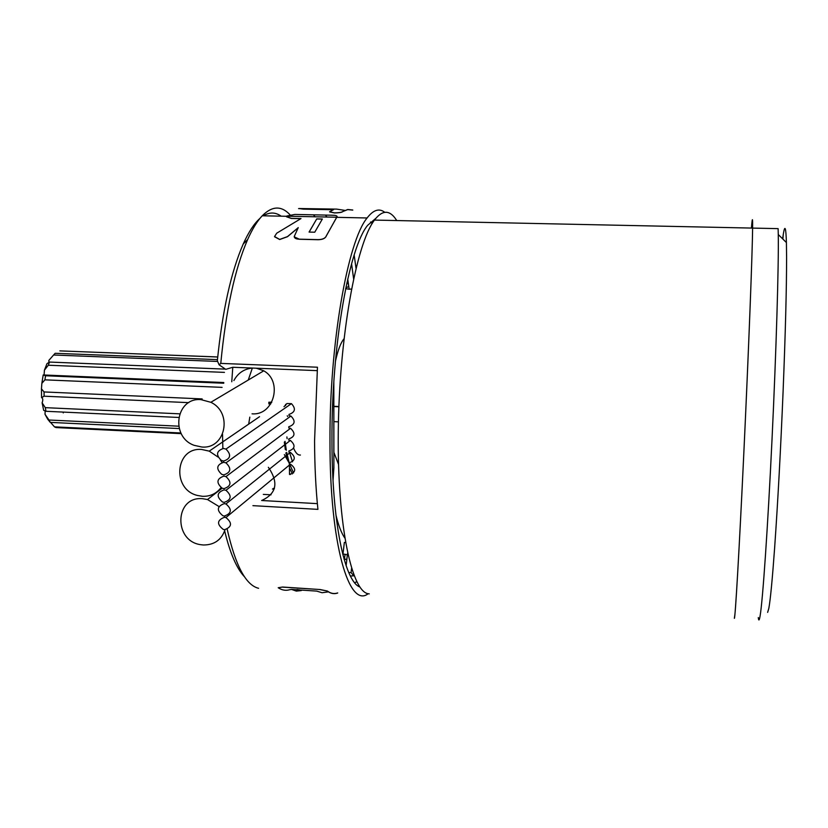 <?xml version="1.0" encoding="UTF-8"?>
<svg xmlns="http://www.w3.org/2000/svg" width="828" height="828" viewBox="0 0 828 828"><rect width="100%" height="100%" fill="white"/><g stroke="black" fill="none" stroke-linecap="round" stroke-linejoin="round"><path stroke-width="1.24" d="M217.971 457.025L209.236 451.136L201.69 449.469C175.174 446.996 171.479 489.4 197.468 495.465L202.498 496.314C210.219 496.541 216.387 493.654 221.004 487.651M221.997 462.459L220.393 459.923M249.828 417.126L248.679 424.133M289.189 463.928L290.504 464.156C296.32 468.689 296.031 472.136 289.645 474.506M224.605 529.682C231.964 526.918 232.409 522.882 225.92 517.562L224.429 517.293C217.008 520.17 216.636 524.227 223.301 529.454L224.605 529.682M288.858 452.098L290.359 452.388C295.927 457.035 295.524 460.523 289.148 462.862M224.419 516.041C231.716 513.37 232.223 509.334 225.94 503.952L224.243 503.61C216.884 506.394 216.439 510.452 222.908 515.761L224.419 516.041M283.994 406.724L286.923 403.536L291.435 403.65C296.062 408.69 295.234 412.282 288.941 414.435M223.674 461.041C230.712 458.702 231.478 454.717 225.951 449.086L223.488 448.445C216.377 450.898 215.684 454.903 221.386 460.482L223.674 461.041M288.91 415.563L290.907 416.06C295.772 421.007 295.047 424.588 288.724 426.782M223.86 474.858C230.971 472.436 231.664 468.441 225.961 462.862L223.674 462.303C216.501 464.829 215.87 468.855 221.759 474.372L223.86 474.858M288.713 427.9L290.556 428.324C295.658 433.189 295.037 436.739 288.693 438.985M224.046 488.623C231.219 486.129 231.85 482.124 225.961 476.597L223.87 476.121C216.636 478.729 216.056 482.765 222.142 488.22L224.046 488.623M288.703 440.082L290.369 440.434C295.71 445.195 295.192 448.724 288.837 451.012M224.233 502.358C231.467 499.77 232.037 495.755 225.951 490.29L224.057 489.886C216.76 492.588 216.243 496.624 222.525 502.016L224.233 502.358M218.923 506.488L207.497 499.532L202.529 498.694C174.584 496.024 173.238 541.315 200.956 544.72L203.326 544.99C214.245 545.021 221.48 539.918 225.04 529.692M224.905 516.9L224.636 516.051M273.168 488.479L274.43 488.272M201.742 446.996C225.485 449.438 233.144 412.665 210.819 402.294L200.935 399.613C175.712 397.347 170.092 437.049 194.228 445.35L201.742 446.996M268.81 402.232L271.791 402.149M233.889 380.538C237.936 373.097 244.074 368.936 252.302 368.046L256.328 368.212L263.49 370.685C282.834 380.745 274.358 415.78 252.054 413.814M268.81 402.77L271.481 402.708M317.362 503.641L261.648 500.505C276.635 493.685 278.86 482.62 268.344 467.292M272.453 489.089L274.265 488.841M289.51 474.496L289.396 463.939M289.075 462.852L284.325 454.593M287.616 416.494L287.244 415.759M270.694 404.023L268.789 403.857M285.598 405.627L285.629 404.354M333.839 406.31L338.88 406.527M375.829 218.333L367.663 225.309C348.981 247.551 331.459 346.207 331.966 439.968C331.852 521.474 344.593 581.411 359.787 586.959M351.89 217.65L346.249 217.536M343.972 338.859C340.774 342.637 337.927 350.089 335.443 361.225M291.487 589.464L289.769 589.702C285.867 590.902 282.017 590.25 278.208 587.735L282.596 587.031L320.115 589.536L327.37 591.026C330.765 593.531 334.201 594.162 337.689 592.92M328.437 591.865L322.051 592.734L316.782 591.12L291.497 589.422L296.383 591.006L301.309 590.478M301.05 590.064L291.901 589.453M384.792 212.33C379.214 207.983 373.314 209.867 367.104 217.971C347.677 241.176 329.42 343.962 329.968 441.676C329.782 544.565 349.054 608.922 368.181 593.697M252.923 505.66L317.921 509.365C315.779 488.582 314.661 465.771 314.568 440.92L317.455 367.218L220.776 363.399L219.109 364.827L225.754 369.35L232.782 367.27L231.768 381.77M227.203 529.247C235.431 565.576 245.895 585.251 258.595 588.294M317.186 370.633L256.328 368.212M252.302 368.046L232.782 367.27M219.109 364.827L217.34 360.76C222.453 310.686 231.084 271.76 243.246 243.97C248.638 231.975 254.196 223.456 259.93 218.406M263.376 215.797C269.576 211.999 275.496 212.123 281.137 216.17M244.529 576.826C236.746 568.67 230.122 553.373 224.657 530.934M289.997 214.762C281.385 205.499 272.133 205.841 262.238 215.777C257.218 221.066 252.354 229.004 247.624 239.592C234.862 268.914 225.92 310.179 220.776 363.399M300.802 218.654L291.363 218.457L286.488 216.75M337.131 216.605L326.346 235.783C325.383 238.278 322.62 239.551 318.035 239.623L299.467 239.178C296.165 239.126 294.416 238.257 294.209 236.56L298.256 227.617L287.502 236.601L279.667 239.427L274.554 236.539L276.728 233.185L301.009 218.561L291.363 218.354L286.488 216.646L286.788 216.025L294.851 214.442L331.79 215.208C335.123 215.228 336.903 215.653 337.12 216.501L326.356 235.876C325.394 238.361 322.63 239.644 318.055 239.716L299.477 239.271L294.24 236.839M298.152 227.793L287.513 236.694L279.678 239.52L274.585 236.777M333.28 209.732L303.421 209.142L298.908 208.521L336.737 209.122L344.81 210.374M352.769 210.012L347.719 209.494L342.502 211.678L347.719 209.598L352.769 210.115M342.513 211.782C341.426 212.496 338.745 212.889 334.471 212.951L329.585 211.906M313.512 214.928L315.085 216.781M325.476 215.176L326.998 217.039M333.87 452.295L338.517 464.404M292.356 473.916L290.121 469.062M286.933 458.112L285.877 452.854M285.329 449.573L284.335 442.111M292.522 461.838L289.458 452.16M287.099 438.664L286.892 436.915M278.208 587.735L282.596 587.031M282.586 587.124L320.115 589.536M320.105 589.639L327.37 591.026M337.689 593.014C334.191 594.266 330.755 593.635 327.36 591.13M301.299 590.571L296.372 591.109L291.497 589.422M300.388 590.022L297.004 589.536M342.502 211.678C341.426 212.392 338.745 212.786 334.46 212.848L329.575 211.802L333.57 209.639L298.587 208.615M316.751 218.892L309.072 232.078L314.754 232.213L322.351 219.016L316.751 218.892L309.123 232.088M322.278 219.109L316.762 218.996M333.829 382.194L333.881 467.799L333.032 480.323M252.354 368.046L248.255 380.042M356.547 266.026L355.833 266.937M372.238 223.456L370.478 222.018M354.777 582.84L356.651 581.556M335.92 514.995C338.486 525.48 341.426 533.118 344.738 537.921M347.594 553.156L346.125 565.69M351.558 568.432L351.082 572.552L348.774 572.552M351.082 572.552L353.701 575.833L350.389 575.988M353.701 575.833L353.804 574.963M342.978 554.077L344.355 542.433L345.493 542.371M344.075 559.159L346.839 559.614L343.972 558.786M347.367 555.06L346.725 559.469M344.531 558.838L345.069 554.284L343.185 554.108L343.04 555.35M345.069 554.284L347.253 554.915M342.637 553.953L343.185 554.108M351.486 289.013L349.168 289.231L348.774 286.426L345.783 288.03M356.009 268.22L354.167 255.045M354.239 255.055L353.09 258.512M347.739 278.984L348.774 286.426M351.579 263.77L353.597 278.684M345.649 288.682L349.168 289.231M346.973 282.41L348.236 282.514L348.65 286.788M346.642 283.973L348.112 282.876M751.451 228.073L751.7 225.05C752.414 216.998 752.714 218.002 752.611 228.093C752.383 252.985 748.584 351.724 743.937 450.742C739.28 549.844 735.181 619.675 734.353 618.319L734.943 614.21C736.496 598.354 740.729 520.957 744.962 428.666C749.185 336.396 752.383 251.391 752.611 228.093L374.473 220.082C356.268 243.556 339.201 337.151 338.269 431.554C337.203 526.049 352.035 593.893 369.247 593.852M396.767 220.548L394.697 217.619C388.477 209.763 381.729 210.581 374.473 220.082M217.712 357.003L59.833 350.886L217.712 356.961M217.64 361.443L53.592 355.005L55.165 353.297L217.453 359.631M49.514 362.064L48.293 365.231L44.433 370.168L46.979 363.637L49.514 362.064L224.719 369.102M224.46 372.383L48.293 365.231M45.561 375.757L44.909 379.845L41.855 383.364L43.191 374.96L45.561 375.757L223.746 383.229M222.09 387.369L44.909 379.845M44.05 391.944L44.112 396.198L41.576 397.606L41.462 388.86L44.05 391.944L202.156 398.91M188.794 402.646L44.112 396.198M45.281 407.655L46.026 411.288L43.656 410.305L42.114 402.812L45.281 407.655L179.645 413.834M178.662 417.457L46.026 411.288M48.987 420.013L50.28 422.383L47.693 419.185L45.012 414.279L48.987 420.013L178.662 426.182M179.21 428.552L50.28 422.383M50.58 422.394L54.472 426.855L180.918 432.982M54.472 426.855L56.076 427.579L181.26 433.644M63.259 412.913L63.156 412.085M45.157 411.102L45.012 414.279M41.576 397.606C42.963 398.33 43.139 400.069 42.114 402.812M41.855 383.364L41.462 388.86M44.433 370.168L44.081 375.001L223.788 382.526M53.592 355.005L48.842 360.418L48.893 362.343M293.578 472.974L289.541 463.959M289.2 462.862L286.695 452.44M286.312 450.266L285.039 441.355M290.317 474.506L289.728 473.492M300.409 455.038C297.842 455.317 295.534 452.926 293.474 447.844M774.801 545.455L774.697 546.997C772.358 579.352 770.402 599.803 768.829 608.352L767.639 612.378M758.293 617.553C758.696 621.248 759.307 620.689 760.114 615.877C762.754 600.486 767.773 528.243 772.017 439.451C776.26 350.71 778.796 264.442 778.268 234.531L778.123 228.631L752.611 228.093M774.697 546.997L774.687 546.997C777.823 502.389 780.628 450.463 783.102 391.23L783.184 388.974M782.636 238.826L783.288 234.293L782.874 239.064M786.59 256.866L786.414 242.552C785.927 227.069 784.892 224.316 783.288 234.293L782.864 239.054M786.6 257.353L786.59 257.353C786.6 288.092 785.441 332.711 783.102 391.23M346.404 287.999L346.156 286.25M209.236 451.136L259.547 416.691M290.504 464.156L225.92 517.562M290.359 452.378L225.94 503.952M291.435 403.64L225.951 449.086M290.907 416.049L225.961 462.862M290.556 428.314L225.961 476.597M225.951 490.29L290.369 440.434M207.497 499.532L222.132 488.22M210.819 402.294L263.739 370.83M271.035 494.813L263.304 494.388M367.104 217.971L336.727 217.34M286.602 216.284L262.238 215.777M355.988 582.063L356.94 582.125M243.246 243.97L247.624 239.592M336.717 217.236L286.664 216.191M222.535 434.317L222.846 448.445M223.394 461.02L223.456 462.293M338.424 421.845L333.85 421.638M338.88 406.755L333.839 406.538M786.414 242.552L778.268 234.531"/></g></svg>
